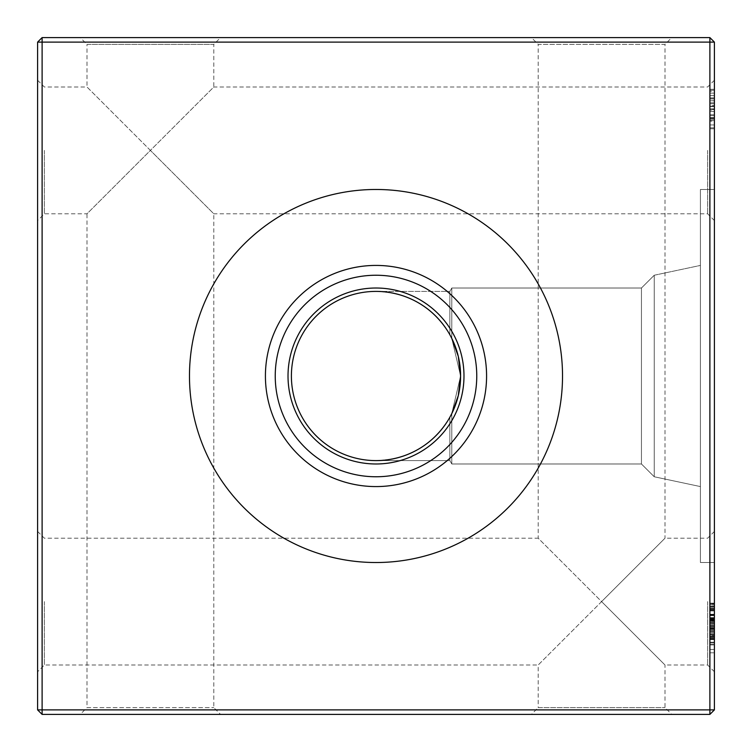 <?xml version="1.0" encoding="UTF-8"?>
<svg xmlns="http://www.w3.org/2000/svg" width="752" height="752" viewBox="0 0 752 752"><rect width="100%" height="100%" fill="white"/><g stroke="black" fill="none" stroke-linecap="round" stroke-linejoin="round"><path stroke-width="0.56" stroke-dasharray="3.76 2.82" d="M714.4 150.4L714.4 80.238L714.4 150.4M707.632 150.4L707.632 213.794L707.632 150.4M714.4 601.6L714.4 671.762L714.4 601.6M707.632 601.6L707.632 664.994L707.632 601.6M37.6 150.4L37.6 80.238L37.6 150.4M44.368 150.4L44.368 213.794L44.368 150.4M37.6 601.6L37.6 671.762L37.6 601.6M44.368 601.6L44.368 664.994L44.368 601.6M714.4 531.438L707.632 538.206L664.994 538.206L601.6 601.6L664.994 664.994L664.994 707.632L671.762 714.4L531.438 714.4L538.206 707.632L664.994 707.632L538.206 707.632L538.206 664.994L664.994 538.206L664.994 44.368L538.206 44.368L531.438 37.6L671.762 37.6L531.438 37.6M714.4 671.762L707.632 664.994L664.994 664.994L538.206 538.206L538.206 44.368L664.994 44.368L671.762 37.6M714.4 80.238L707.632 87.006L213.794 87.006L150.4 150.4L213.794 213.794L213.794 707.632L220.562 714.4L80.238 714.4L87.006 707.632L213.794 707.632L87.006 707.632L87.006 213.794L213.794 87.006L213.794 44.368L87.006 44.368L80.238 37.6L220.562 37.6L80.238 37.6M714.4 220.562L707.632 213.794L213.794 213.794L87.006 87.006L87.006 44.368L213.794 44.368L220.562 37.6M37.6 80.238L44.368 87.006L87.006 87.006L150.4 150.4L87.006 213.794L44.368 213.794L37.6 220.562M37.6 531.438L44.368 538.206L538.206 538.206L601.6 601.6L538.206 664.994L44.368 664.994L37.6 671.762M460.008 366.036L460.6 376A84.6 84.6 0 0 0 376 291.4A84.6 84.6 0 0 0 291.4 376A84.6 84.6 0 0 0 376 460.6A84.6 84.6 0 0 0 460.6 376L451.802 413.562L460.6 376L451.802 413.562L460.6 376L451.802 413.562L451.802 463.984L451.802 413.562L451.802 463.984L641.447 463.984L654.231 476.759L641.447 463.984L451.802 463.984L451.802 413.562L451.802 463.984L451.802 413.562L451.802 463.984L641.447 463.984L654.231 476.759L641.447 463.984L451.802 463.984L451.802 413.562L451.802 463.984L641.447 463.984L641.447 288.016L641.447 463.984L641.447 288.016L641.447 463.984L641.447 288.016L641.447 463.984L641.447 288.016L641.447 463.984L641.447 288.016L641.447 463.984L641.447 288.016L654.231 275.241L654.231 476.759L700.413 486.582L700.413 265.418L700.413 486.582L700.413 265.418L700.413 486.582L700.413 265.418L700.413 486.582L700.413 265.418L700.413 486.582L700.413 265.418L700.413 486.582L700.413 265.418L700.413 486.582L654.231 476.759L700.413 486.582L654.231 476.759L700.413 486.582L654.231 476.759L654.231 275.241L700.413 265.418L654.231 275.241L654.231 476.759L654.231 275.241L654.231 476.759L654.231 275.241L700.413 265.418L654.231 275.241L654.231 476.759L654.231 275.241L654.231 476.759L654.231 275.241L700.413 265.418L654.231 275.241L654.231 476.759L654.231 275.241L641.447 288.016L641.447 463.984L654.231 476.759L641.447 463.984L451.802 463.984L451.802 413.562L451.802 463.984L451.802 413.562L458.278 395.693M449.846 417.275C433.002 444.958 408.383 459.397 376 460.6C408.383 459.397 433.002 444.958 449.846 417.275C433.002 444.958 408.383 459.397 376 460.6C408.383 459.397 433.002 444.958 449.846 417.275C433.002 444.958 408.383 459.397 376 460.6C408.383 459.397 433.002 444.958 449.846 417.275C433.002 444.958 408.383 459.397 376 460.6C408.383 459.397 433.002 444.958 449.846 417.275C433.002 444.958 408.383 459.397 376 460.6C408.383 459.397 433.002 444.958 449.846 417.275C433.002 444.958 408.383 459.397 376 460.6C408.383 459.397 433.002 444.958 449.846 417.275L449.846 460.6L376 460.6L449.846 460.6L449.846 417.275L449.846 460.6L449.846 417.275L449.846 460.6L376 460.6L449.846 460.6L449.846 417.275L449.846 460.6L449.846 417.275L449.846 460.6L376 460.6L449.846 460.6L449.846 417.275M460.6 376L451.802 338.438L460.6 376L451.802 338.438L460.6 376L451.802 338.438L451.802 288.016L451.802 338.438L451.802 288.016L451.802 338.438L451.802 288.016L451.802 338.438L451.802 288.016L451.802 338.438L451.802 288.016L451.802 338.438L451.802 288.016L451.802 338.438L458.278 356.307L451.802 338.438L458.278 356.335L460.008 366.008M449.846 291.4L451.802 288.016L641.447 288.016L451.802 288.016L449.846 291.4L451.802 288.016L641.447 288.016L654.231 275.241L641.447 288.016L451.802 288.016L449.846 291.4L451.802 288.016L641.447 288.016L654.231 275.241L641.447 288.016L451.802 288.016L449.846 291.4L449.846 334.725L449.846 291.4L449.846 334.725L449.846 291.4L449.846 334.725L449.846 291.4L449.846 334.725L449.846 291.4L449.846 334.725L449.846 291.4L449.846 334.725L449.846 291.4L376 291.4C408.383 292.603 433.002 307.042 449.846 334.725C433.002 307.042 408.383 292.603 376 291.4C408.383 292.603 433.002 307.042 449.846 334.725C433.002 307.042 408.383 292.603 376 291.4C408.383 292.603 433.002 307.042 449.846 334.725C433.002 307.042 408.383 292.603 376 291.4C408.383 292.603 433.002 307.042 449.846 334.725C433.002 307.042 408.383 292.603 376 291.4C408.383 292.603 433.002 307.042 449.846 334.725C433.002 307.042 408.383 292.603 376 291.4C408.383 292.603 433.002 307.042 449.846 334.725C433.002 307.042 408.383 292.603 376 291.4L449.846 291.4M714.4 562.524L700.413 562.524L700.413 189.476L700.413 562.524L700.413 189.476L700.413 562.524L700.413 189.476L700.413 562.524L700.413 189.476L700.413 562.524L700.413 189.476L700.413 562.524L700.413 189.476L700.413 562.524L714.4 562.524L700.413 562.524L714.4 562.524L700.413 562.524L714.4 562.524L714.4 189.476L700.413 189.476L714.4 189.476L714.4 562.524L714.4 189.476L714.4 562.524L714.4 189.476L700.413 189.476L714.4 189.476L714.4 562.524L714.4 189.476L714.4 562.524L714.4 189.476L700.413 189.476L714.4 189.476L714.4 562.524M376 463.984A87.984 87.984 0 0 1 288.016 376A87.984 87.984 0 0 1 376 288.016A87.984 87.984 0 0 1 463.984 376A87.984 87.984 0 0 1 376 463.984M376 562.524A186.524 186.524 0 0 1 189.476 376A186.524 186.524 0 0 1 376 189.476A186.524 186.524 0 0 1 562.524 376A186.524 186.524 0 0 1 376 562.524M189.476 376A186.524 186.524 0 0 0 376 562.524A186.524 186.524 0 0 0 562.524 376A186.524 186.524 0 0 1 376 562.524A186.524 186.524 0 0 1 189.476 376A186.524 186.524 0 0 1 376 189.476A186.524 186.524 0 0 1 562.524 376A186.524 186.524 0 0 0 376 189.476A186.524 186.524 0 0 0 189.476 376M265.418 376A110.582 110.582 0 0 0 376 486.582A110.582 110.582 0 0 0 486.582 376A110.582 110.582 0 0 0 376 265.418A110.582 110.582 0 0 0 265.418 376M275.241 376A100.759 100.759 0 0 0 376 476.759A100.759 100.759 0 0 0 476.759 376A100.759 100.759 0 0 0 376 275.241A100.759 100.759 0 0 0 275.241 376M288.016 376A87.984 87.984 0 0 0 376 463.984A87.984 87.984 0 0 0 463.984 376A87.984 87.984 0 0 0 376 288.016A87.984 87.984 0 0 0 288.016 376A87.984 87.984 0 0 0 376 463.984A87.984 87.984 0 0 0 463.984 376A87.984 87.984 0 0 0 376 288.016A87.984 87.984 0 0 0 288.016 376M460.008 385.964L458.269 395.702M460.008 385.992L458.288 395.655M709.888 91.321L709.888 128.808L709.888 89.272L709.888 119.164L714.4 119.164L714.4 89.272L714.4 127.84L714.4 89.272L714.4 127.84L714.4 119.164L709.888 119.164L709.888 89.272L714.4 89.272L714.4 128.808L714.4 89.272L714.4 128.808L714.4 89.272L709.888 89.272L709.888 91.321L714.4 91.321M709.888 620.052L709.888 642.208L714.4 642.208L714.4 614.252L714.4 642.687L714.4 603.16L714.4 652.811L714.4 604.608L714.4 642.208L714.4 615.089L714.4 642.208L709.888 642.208L714.4 642.208L709.888 642.208L709.888 618.106L714.4 618.106L709.888 618.106L709.888 642.208L709.888 603.64L714.4 603.64L709.888 603.64L709.888 642.208L714.4 642.208L709.888 642.208L714.4 642.208L709.888 642.208L709.888 637.452L714.4 637.452L709.888 637.452L709.888 642.687L714.4 642.687L709.888 642.687L709.888 628.54L714.4 628.54L714.4 617.627L714.4 639.313L714.4 617.627L714.4 639.313L714.4 628.531L709.888 628.54L709.888 642.687L709.888 628.39L714.4 628.39L709.888 628.381L709.888 614.252L714.4 614.252L709.888 614.252L709.888 618.774L714.4 618.774L709.888 618.774L709.888 628.54L709.888 618.802L714.4 618.802L709.888 618.802L709.888 614.252L709.888 620.052L714.4 620.052M709.888 121.091L709.888 90.24L709.888 127.84L714.4 127.84L714.4 90.24L714.4 127.84L714.4 90.24L714.4 127.84L714.4 109.519L714.4 127.84L709.888 127.84L709.888 90.24L714.4 90.24L709.888 90.24L709.888 105.665L714.4 105.665L709.888 105.665L709.888 90.24L714.4 90.24L709.888 90.24L709.888 127.84L714.4 127.84L709.888 127.84L709.888 109.519L714.4 109.519L709.888 109.519L709.888 127.84L714.4 127.84L709.888 127.84L714.4 127.84L709.888 127.84L709.888 90.24L714.4 90.24L709.888 90.24L709.888 121.091L714.4 121.091M714.4 709.888L714.4 42.112L709.888 42.112L709.888 709.888L42.112 709.888L42.112 42.112L709.888 42.112L709.888 37.6L42.112 37.6L42.112 42.112L37.6 42.112L37.6 709.888L42.112 714.4L709.888 714.4L714.4 709.888L709.888 709.888L709.888 714.4M709.888 603.865L709.888 614.732L709.888 603.16L709.888 606.065L714.4 606.065L714.4 603.16L714.4 608.951L714.4 603.16L714.4 608.951L714.4 606.065L709.888 606.065L709.888 603.16L714.4 603.16L709.888 603.16L709.888 603.865L714.4 603.865M709.888 100.787L709.888 128.808L709.888 89.272L709.888 128.808L709.888 89.272L709.888 115.31L714.4 115.31L714.4 98.973L714.4 115.31L714.4 98.973L714.4 115.31L709.888 115.31L714.4 115.31L709.888 115.31L714.4 115.31L709.888 115.31L714.4 115.31L709.888 115.31L714.4 115.31L709.888 115.31L714.4 115.31L709.888 115.31L709.888 98.973L709.888 115.31L714.4 115.31L709.888 115.31L709.888 111.446L714.4 111.446L709.888 111.446L714.4 111.446L709.888 111.446L714.4 111.446L709.888 111.446L714.4 111.446L709.888 111.446L714.4 111.446L709.888 111.446L709.888 115.31L714.4 115.31L709.888 115.31L714.4 115.31L709.888 115.31L709.888 119.164L714.4 119.164L709.888 119.164L709.888 127.84L709.888 100.787L714.4 100.787M531.438 714.4L671.762 714.4M80.238 714.4L220.562 714.4M451.802 338.438L458.278 356.335M37.6 709.888L42.112 709.888L42.112 714.4M709.888 37.6L714.4 42.112M42.112 37.6L37.6 42.112M709.888 607.381L714.4 607.381M709.888 606.535L714.4 606.535M709.888 610.915L714.4 610.915M709.888 605.962L709.888 642.208L709.888 614.732L714.4 614.732L709.888 614.732L709.888 618.106L714.4 618.106L709.888 618.106L709.888 614.732L714.4 614.732L709.888 614.732L714.4 614.732L709.888 614.732L709.888 642.208L709.888 604.608L714.4 604.608L709.888 604.608L709.888 605.962L714.4 605.962M709.888 633.532L709.888 614.252L709.888 639.313L709.888 628.569L709.888 639.313L714.4 639.313L709.888 639.313L709.888 617.627L709.888 628.569L709.888 617.627L714.4 617.627L709.888 617.627L709.888 639.313L714.4 639.313L709.888 639.313L709.888 633.532L714.4 633.532M709.888 619.535L709.888 652.811L709.888 608.462L709.888 642.687L709.888 628.569L714.4 628.569L709.888 628.569L709.888 639.313L709.888 634.895L714.4 634.895L709.888 634.895L709.888 632.272L714.4 632.272L709.888 632.272L709.888 629.443L714.4 629.443L709.888 629.443L709.888 625.692L714.4 625.692L709.888 625.692L709.888 621.453L714.4 621.453L709.888 621.453L709.888 614.252L714.4 614.252L709.888 614.252L709.888 618.163L714.4 618.163L709.888 618.163L709.888 620.513L714.4 620.513L709.888 620.513L709.888 617.627L709.888 625.814L709.888 617.627L714.4 617.627L709.888 617.627L709.888 621.321L714.4 621.321L709.888 621.321L709.888 623.812L714.4 623.812L709.888 623.812L709.888 626.651L714.4 626.651L709.888 626.651L709.888 630.505L714.4 630.505L709.888 630.505L709.888 634.754L714.4 634.754L709.888 634.754L709.888 642.687L714.4 642.687L709.888 642.687L709.888 638.965L714.4 638.965L709.888 638.965L709.888 636.427L714.4 636.427L709.888 636.427L709.888 639.313L714.4 639.313L709.888 639.313L709.888 632.272L709.888 642.208L714.4 642.208L709.888 642.208L714.4 642.208L709.888 642.208L709.888 614.252L714.4 614.252L709.888 614.252L709.888 619.535L714.4 619.535M709.888 603.64L714.4 603.64L709.888 603.64M709.888 636.427L709.888 614.252L709.888 642.208L709.888 614.252L709.888 628.54L714.4 628.531L709.888 628.54L714.4 628.512L709.888 628.54L709.888 642.687L714.4 642.687L709.888 642.687L709.888 639.557L714.4 639.557L709.888 639.557L709.888 636.427L714.4 636.427M709.888 634.491L709.888 614.252L709.888 628.428L714.4 628.428L709.888 628.428L709.888 639.313L709.888 634.491L714.4 634.491M709.888 623.878L714.4 623.878L714.4 608.462L714.4 638.354L714.4 623.878L709.888 623.878M709.888 608.462L714.4 608.462L709.888 608.462M709.888 638.354L714.4 638.354L709.888 638.363M709.888 609.515L714.4 609.515M709.888 637.395L714.4 637.395M709.888 635.102L714.4 635.102M709.888 619.375L714.4 619.375M709.888 619.657L714.4 619.657M709.888 629.189L714.4 629.189L709.888 629.189M709.888 625.814L714.4 625.814L709.888 625.814M709.888 620.203L714.4 620.203M709.888 603.16L709.888 608.951L714.4 608.951L709.888 608.951L709.888 606.065L714.4 606.065L709.888 606.065L709.888 603.16L714.4 603.16M709.888 619.507L709.888 642.208L709.888 614.732L714.4 614.732L709.888 614.732L714.4 614.732L709.888 614.732L714.4 614.732L709.888 614.732L709.888 619.507L714.4 619.507M709.888 644.962L714.4 644.962M709.888 652.811L714.4 652.811M709.888 644.135L714.4 644.135L709.888 644.135M709.888 649.437L714.4 649.437M709.888 636.944L714.4 636.944M709.888 628.315L714.4 628.315M709.888 620.889L709.888 642.208L709.888 617.627L714.4 617.627L709.888 617.627L714.4 617.627L709.888 617.627L709.888 628.39L714.4 628.39L709.888 628.39L709.888 639.313L714.4 639.313L709.888 639.313L709.888 628.531L714.4 628.54L709.888 628.531L709.888 617.627L709.888 628.569L709.888 617.627L714.4 617.627L709.888 617.627L709.888 642.208L714.4 642.208L709.888 642.208L714.4 642.208L709.888 642.208L714.4 642.208L709.888 642.208L709.888 617.627L714.4 617.627L709.888 617.627L709.888 642.208L714.4 642.208L709.888 642.208L709.888 617.627L709.888 624.903L714.4 624.903L709.888 624.903L709.888 642.208L714.4 642.208L709.888 642.208L709.888 614.732L714.4 614.732L709.888 614.732L709.888 642.208L714.4 642.208L709.888 642.208L709.888 614.732L714.4 614.732L709.888 614.732L709.888 619.686L714.4 619.686L709.888 619.686L709.888 614.252L714.4 614.252L709.888 614.252L714.4 614.252L709.888 614.252L709.888 620.889L714.4 620.889M709.888 638.833L714.4 638.833M709.888 623.032L714.4 623.032L709.888 623.032M709.888 620.691L714.4 620.691M709.888 622.44L714.4 622.44M709.888 636.352L714.4 636.352M709.888 642.687L709.888 614.252L709.888 642.687L714.4 642.687M709.888 628.7L714.4 628.7M709.888 628.569L714.4 628.569L709.888 628.569M709.888 615.644L714.4 615.644M709.888 614.252L714.4 614.252M709.888 90.24L714.4 90.24L709.888 90.24M709.888 100.721L709.888 127.84L714.4 127.84L709.888 127.84L709.888 100.721L714.4 100.721M709.888 106.511L714.4 106.511L709.888 106.493M709.888 106.145L714.4 106.145M709.888 117.284L714.4 117.284M709.888 128.808L714.4 128.808M709.888 117.359L714.4 117.359M709.888 110.008L709.888 117.491L709.888 110.008L714.4 110.008L714.4 117.491L714.4 110.008M709.888 117.491L714.4 117.491L714.4 124.945L714.4 117.491L709.888 117.491M709.888 124.945L714.4 124.945L714.4 93.135L714.4 124.945L709.888 124.945L714.4 124.945M709.888 109.059L714.4 109.059L709.888 109.04M709.888 93.135L714.4 93.135L709.888 93.135M709.888 118.496L714.4 118.496M709.888 120.583L714.4 120.583M709.888 118.684L714.4 118.684M709.888 118.572L714.4 118.572M709.888 114.887L714.4 114.887M709.888 103.776L714.4 103.776M709.888 98.051L714.4 98.051M709.888 89.272L714.4 89.272M709.888 95.645L714.4 95.645M709.888 97.957L714.4 97.957M709.888 97.892L714.4 97.892M709.888 102.751L714.4 102.751M709.888 118.628L714.4 118.628M709.888 606.065L709.888 608.951L709.888 606.065M709.888 635.459L709.888 604.608L709.888 642.208L714.4 642.208L709.888 642.208L714.4 642.208L709.888 642.208L714.4 642.208L709.888 642.208L714.4 642.208L709.888 642.208L709.888 604.608L714.4 604.608L709.888 604.608L709.888 635.459L714.4 635.459M709.888 614.732L714.4 614.732L709.888 614.732M709.888 619.817L714.4 619.817M709.888 617.627L714.4 617.627M709.888 127.84L714.4 127.84L709.888 127.84L714.4 127.84L709.888 127.84L709.888 119.164L714.4 119.164L709.888 119.164L714.4 119.164L709.888 119.164L709.888 127.84M709.888 98.973L714.4 98.973L709.888 98.973L709.888 115.31L709.888 98.973M709.888 604.608L714.4 604.608L709.888 604.608M709.888 615.155L709.888 642.208L714.4 642.208L709.888 642.208L709.888 615.155L714.4 615.155M709.888 642.208L709.888 615.089L709.888 642.208L714.4 642.208M709.888 615.089L714.4 615.089M709.888 610.342L714.4 610.342M709.888 636.54L714.4 636.54M709.888 628.174L714.4 628.174L709.888 628.174M709.888 629.283L714.4 629.283L709.888 629.283M709.888 632.272L714.4 632.272L709.888 632.272M709.888 627.328L714.4 627.328L709.888 627.309M709.888 631.52L714.4 631.52M709.888 628.24L714.4 628.24M709.888 630.646L714.4 630.646M709.888 106.436L714.4 106.436M709.888 108.89L714.4 108.89M449.846 460.6L451.802 463.984L449.846 460.6"/><path stroke-width="1.13" d="M449.846 334.725L451.802 338.438L449.846 334.725M458.278 395.693L460.6 376L460.008 366.008M460.008 385.964L460.6 376A84.6 84.6 0 0 0 376 291.4A84.6 84.6 0 0 0 291.4 376A84.6 84.6 0 0 0 376 460.6A84.6 84.6 0 0 0 460.6 376L458.278 356.307L460.008 366.036L458.278 356.335L451.802 338.438M376 486.582A110.582 110.582 0 0 1 265.418 376A110.582 110.582 0 0 1 376 265.418A110.582 110.582 0 0 1 486.582 376A110.582 110.582 0 0 1 376 486.582M376 476.759A100.759 100.759 0 0 1 275.241 376A100.759 100.759 0 0 1 376 275.241A100.759 100.759 0 0 1 476.759 376A100.759 100.759 0 0 1 376 476.759M376 463.984A87.984 87.984 0 0 1 288.016 376A87.984 87.984 0 0 1 376 288.016A87.984 87.984 0 0 1 463.984 376A87.984 87.984 0 0 1 376 463.984M376 562.524A186.524 186.524 0 0 1 189.476 376A186.524 186.524 0 0 1 376 189.476A186.524 186.524 0 0 1 562.524 376A186.524 186.524 0 0 1 376 562.524M449.846 417.275L451.802 413.562L449.846 417.275M458.259 395.749L451.802 413.562L458.259 395.749M458.269 395.702L451.802 413.562L458.288 395.655M460.6 376L460.008 385.992M714.4 42.112L714.4 709.888L709.888 714.4L42.112 714.4L42.112 709.888L709.888 709.888L709.888 42.112L42.112 42.112L42.112 709.888L37.6 709.888L37.6 42.112L42.112 42.112L42.112 37.6L709.888 37.6L714.4 42.112L709.888 42.112L709.888 37.6M458.278 356.335L460.008 366.036M709.888 714.4L709.888 709.888L714.4 709.888M37.6 709.888L42.112 714.4M37.6 42.112L42.112 37.6"/></g></svg>
